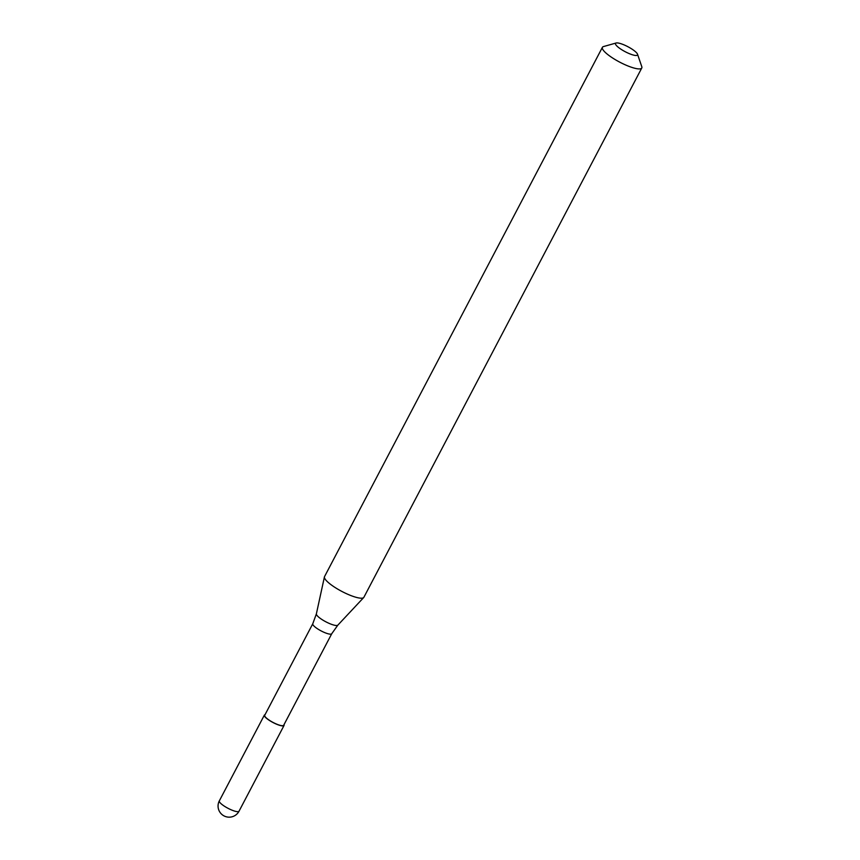 <?xml version="1.0" encoding="UTF-8"?>
<svg xmlns="http://www.w3.org/2000/svg" width="860" height="860" viewBox="0 0 860 860"><rect width="100%" height="100%" fill="white"/><g stroke="black" fill="none" stroke-linecap="round" stroke-linejoin="round"><path stroke-width="1.29" d="M265.041 714.692A11.115 2.537 27.7 0 0 264.364 715.111A11.115 2.537 27.7 0 0 265.944 717.799A11.115 2.537 -152.3 0 0 276.501 724.174A11.115 2.537 -152.3 0 0 284.047 725.442A11.115 2.537 -152.3 0 0 284.004 724.658M312.782 623.758L264.719 715.294A10.707 2.451 27.7 0 0 266.245 717.885A10.707 2.451 -152.3 0 0 276.415 724.034A10.707 2.451 -152.3 0 0 283.692 725.259L331.745 633.723A10.707 2.451 -152.3 0 1 324.467 632.498A10.707 2.451 -152.3 0 1 314.308 626.349A10.707 2.451 27.7 0 1 312.782 623.758L316.373 613.889A12.148 2.773 27.7 0 0 318.157 616.663A12.148 2.773 -152.3 0 0 329.358 623.478A12.148 2.773 -152.3 0 0 337.829 625.155L363.715 597.517A22.231 5.074 -152.3 0 1 348.192 594.453A22.231 5.074 -152.3 0 1 327.703 581.973A22.231 5.074 27.7 0 1 324.424 576.899A22.231 5.074 27.7 0 1 324.542 576.598L602.409 47.322A22.231 5.074 27.7 0 0 605.58 52.697A22.231 5.074 -152.3 0 0 626.671 65.435A22.231 5.074 -152.3 0 0 641.775 67.983A22.231 5.074 -152.3 0 0 641.775 66.639L637.529 54.234A12.427 2.838 -152.3 0 1 630.348 54.062A12.427 2.838 -152.3 0 1 617.297 46.429A12.427 2.838 27.7 0 1 616.147 43L603.516 46.558A22.231 5.074 27.7 0 0 602.409 47.322M637.529 54.234A12.427 2.838 -152.3 0 0 635.766 51.976A12.427 2.838 27.7 0 0 625.263 45.419A12.427 2.838 27.7 0 0 616.147 43M641.775 67.983L363.898 597.259A22.231 5.074 -152.3 0 1 363.715 597.517M239.026 811.216A11.115 11.115 0 0 1 221.633 814.216A11.115 11.115 0 0 1 219.332 800.875A11.115 2.537 27.7 0 0 220.912 803.562A11.115 2.537 -152.3 0 0 231.469 809.937A11.115 2.537 -152.3 0 0 239.026 811.216L284.047 725.442M219.332 800.875L264.364 715.111M316.373 613.889L324.424 576.899M331.745 633.723L337.829 625.155"/></g></svg>
